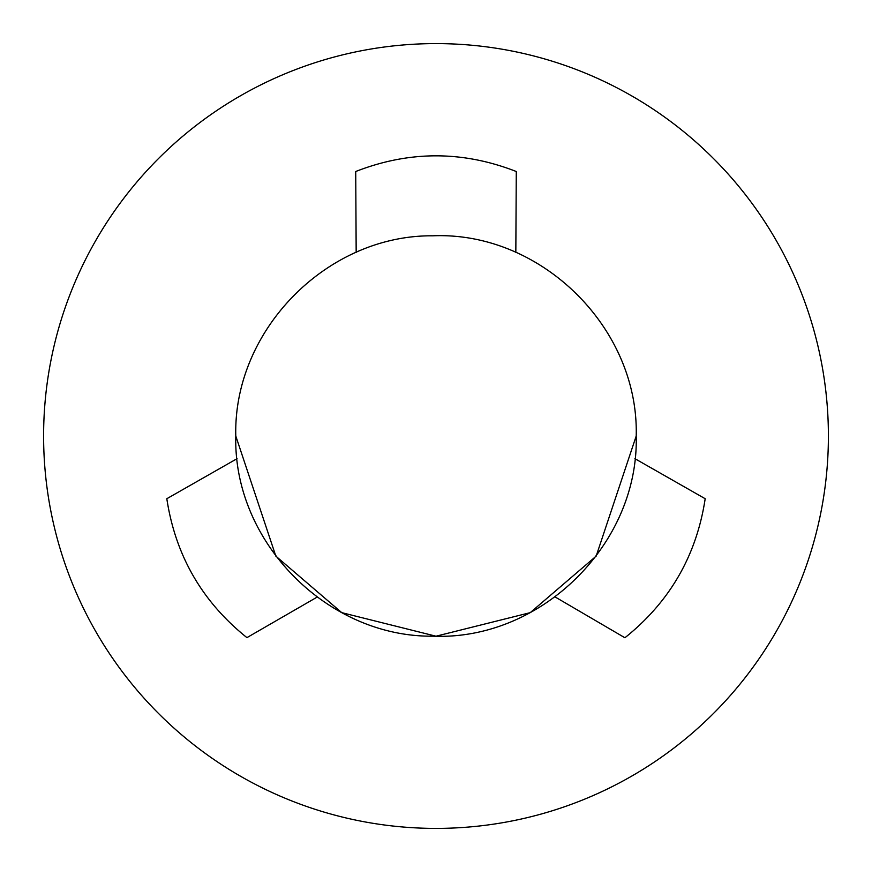 <?xml version="1.0" encoding="UTF-8"?>
<svg xmlns="http://www.w3.org/2000/svg" width="872" height="872" viewBox="0 0 872 872"><rect width="100%" height="100%" fill="white"/><g stroke="black" fill="none" stroke-linecap="round" stroke-linejoin="round"><path stroke-width="1.31" d="M43.6 436A392.4 392.4 0 0 1 436 43.6A392.4 392.4 0 0 1 828.4 436A392.4 392.4 0 0 1 436 828.4A392.4 392.4 0 0 1 43.6 436M166.814 498.719L237.064 458.672M166.846 498.926C175.512 555.573 202.206 601.8 246.929 637.628L317.125 597.102M516.279 171.522L515.832 252.4M516.082 171.435C462.694 150.627 409.306 150.627 355.918 171.435M356.168 252.4L355.722 171.522M625.071 637.628C669.794 601.8 696.488 555.573 705.154 498.926M624.908 637.759L555.093 596.938M634.925 458.672L705.186 498.719M235.789 436L275.835 556.129L341.78 612.656L436 636.211L530.22 612.656L596.165 556.129L636.211 436C639.056 327.861 540.934 231.265 432.85 235.811C326.989 234.819 233.129 330.161 235.789 436C233.129 541.839 326.989 637.181 432.861 636.189C540.934 640.735 639.056 544.139 636.211 436"/></g></svg>
